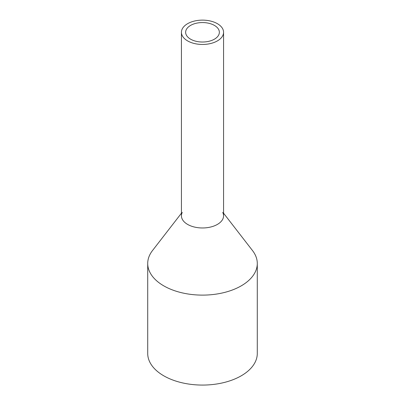 <?xml version="1.0" encoding="UTF-8"?>
<svg xmlns="http://www.w3.org/2000/svg" width="405" height="405" viewBox="0 0 405 405"><rect width="100%" height="100%" fill="white"/><g stroke="black" fill="none" stroke-linecap="round" stroke-linejoin="round"><path stroke-width="0.61" d="M182.28 28.866A21.07 12.165 0 0 0 181.43 32.294A21.07 12.165 0 0 0 199.503 44.332A21.07 12.165 0 0 0 222.72 35.716A21.07 12.165 0 0 0 223.57 32.294A21.07 12.165 0 0 0 205.497 20.25A21.07 12.165 0 0 0 182.28 28.866M181.43 32.294L181.43 215.804A21.07 12.165 0 0 0 199.503 227.848A21.07 12.165 0 0 0 222.72 219.232A21.07 12.165 0 0 0 223.57 215.804L223.57 32.294M186.325 29.55A16.858 9.73 0 0 0 185.642 32.294A16.858 9.73 0 0 0 200.1 41.923A16.858 9.73 0 0 0 218.675 35.032A16.858 9.73 0 0 0 219.358 32.294A16.858 9.73 0 0 0 204.9 22.66A16.858 9.73 0 0 0 186.325 29.55M222.72 212.382A21.07 12.165 180 0 1 222.72 219.232A21.07 12.165 180 0 1 196.567 227.478A21.07 12.165 180 0 1 182.28 212.382M223.57 213.212L252.512 250.573A54.786 31.63 180 0 1 257.286 263.483A54.786 31.63 180 0 1 255.069 272.388A54.786 31.63 180 0 1 194.709 294.794A54.786 31.63 180 0 1 147.714 263.483A54.786 31.63 180 0 1 149.931 254.578A54.786 31.63 180 0 1 152.488 250.573L181.43 213.212M147.714 263.483L147.714 353.443A54.786 31.63 0 0 0 194.709 384.75A54.786 31.63 0 0 0 255.069 362.348A54.786 31.63 0 0 0 257.286 353.443L257.286 263.483"/></g></svg>
